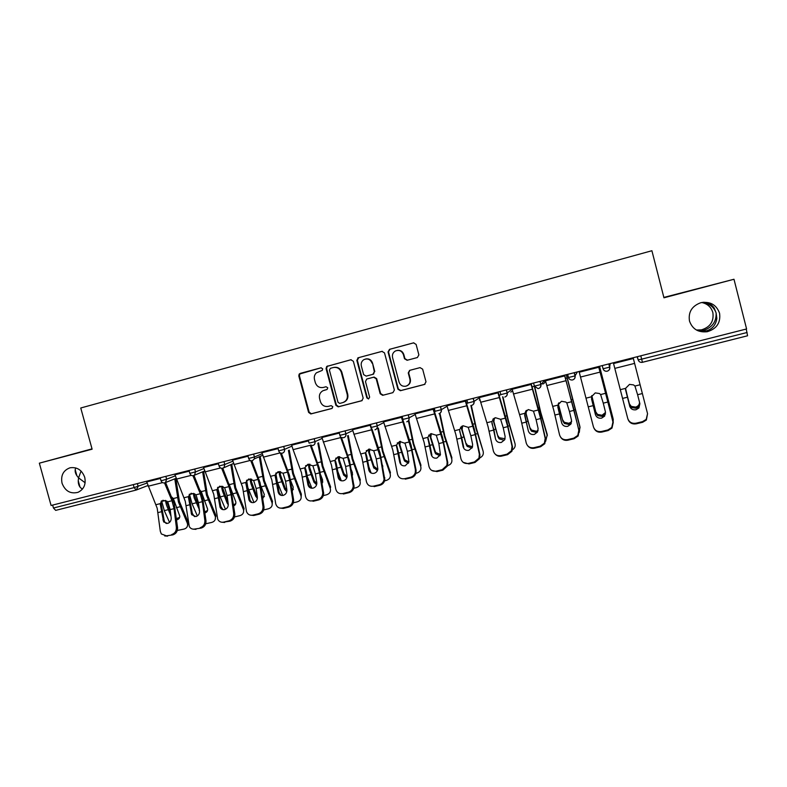 <?xml version="1.0" encoding="UTF-8"?>
<svg xmlns="http://www.w3.org/2000/svg" width="787" height="787" viewBox="0 0 787 787"><rect width="100%" height="100%" fill="white"/><g stroke="black" fill="none" stroke-linecap="round" stroke-linejoin="round"><path stroke-width="1.18" d="M85.134 482.765L78.562 477.866L78.247 480.719C78.198 484.9 79.625 487.665 82.527 489.002M84.73 477.335C86.108 484.398 83.884 489.396 78.031 492.318C70.505 494.177 65.173 491.137 62.035 483.198C60.629 475.446 63.294 470.311 70.023 467.793C77.067 466.819 81.976 469.996 84.73 477.335M698.108 330.835L706.205 330.924C712.304 329.192 715.845 325.021 716.839 318.42L716.101 312.901C716.514 321.421 712.481 327.195 703.991 330.235L697.252 330.451M719.564 313.226C720.833 322.65 716.741 328.818 707.267 331.721C698.315 332.694 692.383 329.123 689.481 321.007C688.153 312.105 691.901 306.015 700.735 302.739C710.12 301.175 716.396 304.677 719.564 313.226M701.729 302.503C707.493 303.762 711.212 307.117 712.865 312.596C714.055 321.391 710.228 327.156 701.404 329.871L696.436 330.019M322.709 368.857L320.948 367.804L300.211 373.392L299.149 374.13L298.814 375.94L308.593 412.388L310.796 413.952L331.839 408.512L332.832 406.731L331.16 405.649L328.022 406.446C324.264 406.83 321.716 405.187 320.378 401.508L319.561 398.458C318.892 395.035 320.014 392.457 322.916 390.745L327.028 389.506L327.776 387.804L326.025 386.742L323.319 387.46C319.424 388.07 316.748 386.456 315.321 382.62L314.505 379.57C313.905 376.924 314.534 374.681 316.404 372.822L322.257 370.372L322.709 368.857M695.59 289.291L680.775 293.108L695.59 289.291M75.759 467.921C74.667 470.272 75.031 472.869 76.86 475.692L78.562 477.866L81.061 471.059M92.069 449.043L71.037 454.611L92.049 448.974M417.385 357.534L418.881 354.907L416.107 344.401L413.509 342.866L389.516 349.33L388.04 351.946L397.907 389.152L400.386 390.716L424.498 384.45L426.003 381.843L422.649 369.162L420.051 367.627L409.614 370.382L408.256 372.949L409.919 379.216C410.48 382.738 409.102 385.069 405.807 386.21C402.491 386.653 400.239 385.266 399.058 382.059L392.556 357.554C392.005 354.681 392.939 352.497 395.379 350.992C399.166 349.644 401.842 350.854 403.416 354.652L404.498 358.744L407.086 360.279L417.385 357.534M663.953 297.801L733.986 279.257L746.588 328.956L51.086 505.48L39.35 463.169L92.109 449.2L80.756 407.991L651.902 250.728L663.953 297.801M353.353 361.272L350.815 359.757L326.703 366.457L326.064 368.611L335.872 405.285L338.203 406.849L361.745 400.75L363.181 398.183L353.353 361.272M358.282 357.751L381.941 351.366L384.509 352.891L394.376 390.067L392.9 392.654L382.62 395.32L380.18 393.766L376.186 378.744L373.638 377.219L366.703 379.059L365.483 381.567L369.634 397.16L368.532 398.979L366.84 397.888L356.836 360.338L358.282 357.751L382.285 351.307M52.631 505.087L53.447 508.018L134.124 487.606L133.308 484.605M136.092 490.075L55.69 510.369L53.447 508.018M92.02 448.865L39.35 463.169M733.986 279.257L663.854 297.417M746.233 329.045L747.571 335.774L642.074 362.374C640.106 362.502 638.808 361.666 638.178 359.866L637.352 356.678M702.643 302.346C709.451 303.575 713.937 307.097 716.101 312.901L714.193 308.012C711.714 304.471 708.202 302.542 703.667 302.238M324.313 390.244L326.979 389.526M321.234 367.755L299.749 373.992L299.424 375.802L309.173 412.181L311.377 413.746L332.203 408.355M351.15 359.698L327.254 366.339L326.615 368.493L336.403 405.098L338.735 406.653L362.177 400.573M330.412 368.316L329.419 370.116L338.026 402.334L339.718 403.416L342.65 402.649C346.369 401.262 347.903 398.537 347.224 394.474L341.332 372.399C339.895 368.532 337.2 366.919 333.265 367.549L330.412 368.316M343.447 402.383C346.988 400.908 348.415 398.212 347.746 394.297L347.224 394.474M333.786 367.44L333.816 367.431C337.741 366.801 340.427 368.414 341.863 372.271L347.746 394.297M392.9 392.654L382.738 395.3M367.283 378.881L374.1 377.081L376.648 378.606L380.633 393.589L383.19 395.123M358.783 357.642L357.337 360.23L367.322 397.71L368.532 398.979M372.044 363.151C370.372 359.246 367.637 358.095 363.82 359.669C361.617 361.203 360.79 363.319 361.341 366.014L363.624 374.592L366.162 376.117L372.871 374.337L374.327 371.749L372.517 363.033C371.307 359.787 369.034 358.429 365.709 358.97M372.871 374.337L373.599 374.11L374.327 371.749M372.517 363.033L374.799 371.612M397.012 350.441C400.357 349.94 402.629 351.307 403.829 354.543L404.912 358.636L407.489 360.171L417.444 357.524M406.761 385.896C409.693 384.587 410.883 382.305 410.322 379.068L409.919 379.216M409.87 370.313L408.669 372.812L410.322 379.068M413.854 342.798L389.958 349.241L388.483 351.848L398.33 388.985L400.809 390.549L424.96 384.272M177.331 530.458L184.06 529.071C186.529 528.333 187.7 526.739 187.581 524.29L187.178 522.814L187.886 521.545L179.426 501.506L175.835 478.437M174.783 478.85L178.423 501.958L187.178 522.814M171.674 497.01L173.337 498.535L179.78 516.095C179.839 517.944 178.944 519.154 177.085 519.725L176.583 519.813M166.923 501.073L166.972 502.49L165.791 502.224L166.421 504.92L170.976 516.144M170.484 512.101L166.972 502.49M161.61 500.866L164.306 510.635L169.549 522.381M165.791 502.224L165.782 500.591M176.436 518.574L179.652 517.403M187.886 521.545L188.29 523.021L187.385 526.208M170.169 509.592L171.202 517.935C171.291 520.719 170.09 522.548 167.601 523.434L163.637 521.919L160.155 503.66L162.919 500.276L167.759 501.781L170.169 509.592L174.045 508.648L171.96 500.739L164.503 482.903M165.604 482.47L174.212 503.857L177.577 527.693C177.685 531.333 176.121 533.734 172.874 534.875L166.421 535.829L161.335 533.96L160.302 531.245L157.203 508.264L146.48 481.26M161.256 501.152L160.971 502.598L164.129 520.296L164.857 522.253L166.332 523.532M166.421 535.829L172.874 534.875M167.641 536.134L164.69 535.937M171.674 534.57C174.93 533.419 176.495 531.018 176.377 527.369L174.045 508.648M205.712 523.788L211.821 522.401C214.467 521.574 215.648 519.853 215.382 517.216L215.687 514.816L207.365 494.6L203.617 471.423M202.633 471.816L206.42 495.033L215.038 516.075M200.105 490.38L201.305 491.668L207.611 509.022C207.798 510.999 206.912 512.307 204.945 512.947M194.763 493.813L194.753 495.613L193.622 495.328L194.261 498.043L199.357 509.592M199.032 507.162L194.753 495.613M189.411 494.187L192.087 503.808L197.36 515.928M193.622 495.328L193.681 493.351M199.524 510.891L199.081 510.094M204.797 511.825L207.542 510.527M215.687 514.816L215.254 519.361M234.506 516.941L239.937 515.642C242.78 514.728 243.97 512.858 243.527 510.035L243.862 507.999L235.677 487.596L231.752 464.202M230.827 464.596L234.792 488.029L243.272 509.248M228.987 483.857L235.795 501.85C236.12 503.719 235.411 505.077 233.68 505.913M222.987 486.504L222.898 488.638L221.826 488.333L222.475 491.068L227.217 503.237L227.846 501.988L222.898 488.638M217.596 487.507L220.232 496.892L225.485 509.297M221.826 488.333L221.934 486.15M228.309 504.792L227.217 503.237M233.532 504.9L235.795 503.542M243.862 507.999L243.498 512.416M263.714 509.927L268.426 508.796C271.466 507.782 272.666 505.766 272.017 502.745L272.41 501.093L264.363 480.513L260.172 456.391M259.307 456.755L263.537 480.926L271.869 502.342M260.822 485.845L264.334 494.57L262.779 498.692M251.594 479.135L251.417 481.585L250.404 481.26L251.053 484.005L255.726 496.272L256.296 495.043L251.417 481.585M248.013 487.96L253.935 502.48M250.404 481.26L250.561 478.88M257.379 498.319L255.726 496.272M256.296 495.043L257.31 496.548M262.651 497.787L264.412 496.459M272.41 501.093L272.105 505.362M293.325 502.804L297.289 501.85C300.545 500.739 301.736 498.574 300.86 495.357L301.332 494.098L293.433 473.331L289.242 450.115M288.445 450.469L292.675 473.725L300.85 495.338M280.585 471.708L280.32 474.423L279.355 474.089L280.015 476.853L284.619 489.229L285.13 487.999L280.32 474.423M279.355 474.089L279.562 471.541M277.654 482.805L282.72 495.476M290.551 480.414L293.236 487.192L292.262 491.265M286.793 491.629L284.619 489.229M285.13 487.999L286.921 490.163M292.134 490.478L293.423 489.258M301.332 494.098L301.096 498.191M323.339 495.594L326.546 494.816C329.851 493.685 331.081 491.491 330.215 488.235L330.638 487.005L322.896 466.052L318.548 442.825M317.82 443.17L322.198 466.435L330.215 488.235M309.96 464.222L309.606 467.173L308.701 466.819L309.37 469.603L313.895 482.087L314.347 480.867L309.606 467.173M308.701 466.819L308.947 464.133M304.746 468.334L305.031 469.534M307.589 477.286L311.849 488.255M320.683 474.954L322.601 479.962L322.109 483.582M316.6 484.772L313.895 482.087M314.347 480.867L316.836 483.454M322.001 482.933L322.818 481.949M198.442 502.647L199.544 511.029C199.652 513.822 198.442 515.672 195.933 516.567L191.674 514.698L188.309 496.686L191.143 493.262L196.012 494.777L198.442 502.647L202.367 501.683L200.272 493.724L192.913 475.682M194.005 475.407L202.456 496.882L205.997 520.837C206.145 524.506 204.571 526.916 201.275 528.067L194.812 529.021C192.471 529.464 190.651 528.687 189.333 526.69L185.289 501.329L174.714 474.099M189.333 494.266L189.077 495.967L192.303 513.429L194.487 516.646M194.812 529.021L201.275 528.067M195.973 529.346L192.874 529.11M200.134 527.743C203.43 526.582 205.004 524.162 204.866 520.492L202.367 501.683M227.089 495.603L228.26 504.024C228.387 506.838 227.177 508.697 224.629 509.602C222.573 509.966 221.058 509.199 220.094 507.32L216.838 489.622L219.74 486.159L224.639 487.684L227.089 495.603L231.063 494.63L228.958 486.612L221.668 468.295M222.77 468.206L231.073 489.819L234.801 513.891C234.969 517.571 233.395 520 230.06 521.171L228.968 520.827L223.577 522.125C220.95 522.588 219.002 521.633 217.714 519.253L213.759 494.305L203.312 466.839M217.773 487.301L217.586 489.268L220.862 506.474L223.006 509.661M223.577 522.125L230.06 521.171M224.679 522.46L221.422 522.184M228.968 520.827C232.303 519.656 233.896 517.226 233.719 513.527L231.063 494.63M256.119 488.471L257.369 496.931C257.516 499.755 256.296 501.624 253.719 502.539C251.417 502.913 249.813 501.998 248.928 499.794L245.751 482.461L248.722 478.968L253.66 480.493L256.119 488.471L260.153 487.478L258.038 479.411L250.787 460.71M251.889 460.828L260.074 482.657L263.999 506.858C264.196 510.556 262.602 512.996 259.228 514.186L258.195 513.822L252.735 515.131C249.784 515.603 247.708 514.442 246.508 511.639L242.603 487.183L232.303 459.48M246.597 480.257L249.971 500.188L251.899 502.568M252.735 515.131L253.778 515.485L259.228 514.186M253.778 515.485L250.325 515.151M258.195 513.822C261.579 512.632 263.173 510.183 262.976 506.474L260.153 487.478M285.543 481.241L286.871 489.74C287.039 492.583 285.819 494.462 283.202 495.387C280.634 495.761 278.952 494.679 278.175 492.141L275.047 475.2L278.096 471.669L283.074 473.213L285.543 481.241L289.636 480.237L287.501 472.111L280.251 452.889M281.362 453.233L289.468 475.397L293.59 499.715C293.807 503.444 292.213 505.893 288.799 507.094L287.826 506.71L282.287 508.038C278.982 508.52 276.798 507.133 275.745 503.867L271.83 479.962L261.687 452.023M275.804 473.135L279.169 492.554L281.156 495.377M282.287 508.038L283.271 508.422L288.799 507.094M283.271 508.422L279.611 508.008M287.826 506.71C291.249 505.51 292.853 503.05 292.626 499.322L289.636 480.237M315.371 473.912L316.827 482.874C316.807 485.549 315.557 487.301 313.088 488.137C310.353 488.501 308.632 487.33 307.914 484.615L304.756 467.842L307.865 464.271L312.882 465.825L315.371 473.912L319.512 472.889L317.377 464.714L310.255 445.304L293.089 449.643L291.475 444.468M311.199 445.412L319.266 468.039L323.654 493.164C323.575 496.607 321.952 498.86 318.765 499.912L317.859 499.509L312.242 500.857C308.671 501.329 306.418 499.784 305.484 496.223L301.46 472.653L293.089 449.643M304.982 469.623L305.504 468.501L306.32 471.236L308.838 485.048L310.796 488.058M312.242 500.857L313.167 501.25L318.765 499.912M317.859 499.509C321.047 498.456 322.68 496.203 322.759 492.751L319.512 472.889M353.757 488.274L356.186 487.694C359.551 486.543 360.81 484.32 359.984 481.044L360.338 479.814L352.753 458.673L348.257 435.477M347.588 435.801L352.114 459.037L359.984 481.044M339.718 456.657L339.276 459.824L338.44 459.451L339.118 462.244L343.565 474.846L343.949 473.636L339.276 459.824M338.44 459.451L338.715 456.657M337.997 472.003L341.302 480.788M351.327 469.839L352.389 472.692L352.32 475.564M346.801 477.748L343.565 474.846M343.949 473.636L347.116 476.509M352.242 475.102L352.606 474.522M345.611 466.484L347.156 476.027C346.929 478.466 345.67 480.05 343.388 480.778C340.614 481.162 338.853 479.981 338.105 477.256L334.859 460.385L338.046 456.775L343.102 458.339L345.611 466.484L349.812 465.451L347.657 457.208L339.945 435.437M341.391 437.306L349.467 460.582L354.071 486.563C353.717 489.691 352.074 491.718 349.153 492.632L348.307 492.209L342.611 493.577C338.99 494.059 336.688 492.505 335.724 488.924L331.494 465.235L321.667 436.795M335.075 462.176L335.537 461.064L336.344 463.828L338.971 477.709L340.82 480.631M342.611 493.577L343.476 493.99L349.153 492.632M348.307 492.209C351.238 491.295 352.881 489.268 353.245 486.13L349.812 465.451M342.217 437.661L343.712 437.69C345.434 437.06 346.152 435.782 345.847 433.863L339.925 435.349L339.276 433.086L321.853 437.503M384.607 480.857L386.22 480.473C389.634 479.303 390.942 477.07 390.145 473.754L390.431 472.534L383.013 451.187L378.38 428.049M377.78 428.364L382.452 451.541L390.145 473.754M369.88 449.033L369.359 452.377L368.591 451.974L373.628 467.508L373.953 466.307L369.359 452.377M368.591 451.974L368.867 449.131M368.955 467.134L371.08 472.957M382.531 465.206L382.807 466.74M377.426 470.567L373.628 467.508M373.953 466.307L377.809 469.377M376.265 458.949L377.858 469.052C377.455 471.265 376.206 472.692 374.1 473.331C371.287 473.715 369.497 472.534 368.719 469.79L365.384 452.82L368.641 449.18L373.736 450.754L376.265 458.949L380.514 457.896L369.939 424.547M371.897 428.787L380.082 453.027L384.843 479.834C384.272 482.647 382.639 484.448 379.954 485.245L379.177 484.802L373.402 486.189C369.723 486.681 367.381 485.126 366.368 481.526L361.941 457.719L352.281 429.033M365.581 454.63L365.975 453.528L366.781 456.312L369.516 470.262L371.228 473.076M373.402 486.189L374.199 486.622L379.954 485.245M379.177 484.802C381.872 484.005 383.505 482.195 384.076 479.381L380.514 457.896M415.88 473.341L416.677 473.154C420.14 471.974 421.488 469.711 420.72 466.366L420.947 465.156L413.687 443.612L408.925 420.583M408.394 420.878L413.195 443.947L420.72 466.366M400.435 441.35L399.855 444.832L399.147 444.409L404.115 460.07L404.37 458.88L399.855 444.832M399.147 444.409L399.422 441.546M400.445 462.697L401.183 464.783M408.473 463.228L404.626 461.084L404.115 460.07M404.37 458.88L404.882 459.893L408.925 462.038M407.341 451.305L408.955 461.949L405.246 465.766C402.393 466.17 400.553 464.989 399.747 462.225L396.323 445.157L399.668 441.477L405.03 443.337L407.341 451.305L411.66 450.253L401.222 416.608M401.793 416.461L411.129 445.363L416.077 470.183L415.989 472.948C415.251 475.456 413.657 477.06 411.188 477.758L410.48 477.296L404.626 478.703C400.898 479.204 398.497 477.65 397.455 474.03L392.811 450.105L383.328 421.153M396.52 446.986L396.835 445.895L398.861 454.089L400.485 462.726L399.747 462.225M404.626 478.703L405.354 479.155L411.188 477.758M410.48 477.296C412.949 476.597 414.552 474.984 415.29 472.475L415.379 469.711L411.66 450.253M447.596 465.717C451.079 464.507 452.446 462.225 451.718 458.87L451.876 457.67L444.793 435.919L439.933 413.244M439.48 413.48L444.37 436.244L451.718 458.87M431.374 433.607L430.764 437.178L430.125 436.736L435.014 452.535L435.201 451.345L430.764 437.178M430.125 436.736L430.361 433.912M439.992 455.732L435.703 453.814L435.014 452.535M435.201 451.345L435.89 452.623L440.504 454.512M438.851 443.563L440.445 454.699L436.824 458.103C433.922 458.506 432.063 457.326 431.217 454.561L427.705 437.385L431.119 433.657L436.293 435.25L438.851 443.563L443.229 442.491L432.958 408.551M433.45 408.433L442.599 437.592L447.773 462.549L447.537 465.904L442.865 470.164L442.225 469.682L436.283 471.108C432.496 471.62 430.056 470.065 428.964 466.435L424.114 442.383L414.798 413.165M427.882 439.225L428.128 438.143L430.174 446.396L431.886 455.073L431.217 454.561M436.283 471.108L436.942 471.59L442.865 470.164M436.942 471.59L431.67 470.39M442.225 469.682L446.908 465.402L447.144 462.048L443.229 442.491M479.785 457.896C482.716 456.46 483.828 454.247 483.139 451.276L476.322 428.128L471.315 405.462M470.892 405.482L475.978 428.433L483.139 451.276M462.707 425.826L462.097 429.417L461.536 428.954L466.337 444.891L462.097 429.417M461.536 428.954L461.703 426.269M471.984 448.049L467.212 446.416L466.337 444.891M466.455 443.711L467.33 445.235L472.544 446.77M470.813 435.713L472.633 444.468L472.367 447.291L468.845 450.331C465.914 450.744 464.005 449.564 463.13 446.78L459.519 429.495L463.022 425.737L468.235 427.341L470.813 435.713L475.25 434.621L465.137 400.386M465.55 400.278L474.522 429.712L479.922 454.797L479.499 458.673L474.984 462.471L474.413 461.969L468.393 463.405C464.546 463.937 462.058 462.372 460.926 458.723L455.85 434.542L446.721 405.059M459.687 431.365L461.93 438.595L463.72 447.311L463.13 446.78M468.393 463.405L468.973 463.907L474.984 462.471M468.973 463.907L463.248 462.392M474.413 461.969L478.949 458.162L479.362 454.276L475.25 434.621M512.485 449.79C514.787 448.206 515.633 446.14 515.003 443.573L508.294 420.228L502.991 396.943M502.608 396.796L508.028 420.514L515.003 443.573M494.413 418.045L493.872 421.547L493.38 421.065L498.102 437.139L493.872 421.547M493.38 421.065L493.449 418.645M504.142 440.248L499.165 438.89L498.102 437.139M498.151 435.968L499.204 437.72L505.087 438.762M503.218 427.744L505.126 436.539L504.733 439.726L501.329 442.451C498.348 442.874 496.4 441.684 495.495 438.89L491.786 421.507L495.377 417.7L500.621 419.314L503.218 427.744L507.723 426.643L497.778 392.103M498.112 392.015L506.887 421.724L512.524 446.937L511.914 451.285L507.566 454.66L507.064 454.138L500.965 455.594C497.059 456.135 494.521 454.571 493.341 450.902L488.038 426.603L479.096 396.845M491.934 423.386L494.138 430.686L495.495 438.89M500.965 455.594L501.467 456.126L507.566 454.66M501.467 456.126C499.007 456.617 496.931 455.978 495.249 454.197M507.064 454.138L511.432 450.744L512.042 446.386L507.723 426.643M545.676 441.3L547.25 434.591L540.718 412.221L534.806 387.066M538.465 388.542L538.485 388.542C540.305 387.883 541.062 386.565 540.767 384.568L534.403 386.132L533.586 383.013L540.531 412.486L547.309 435.762M526.473 410.322L526.1 413.568L525.677 413.057L530.3 429.279L526.1 413.568M525.677 413.057L525.627 411.07M537.58 431.965L536.38 432.417L531.55 431.237L530.3 429.279M530.281 428.128L531.53 430.076L536.341 431.246L538.131 430.43M536.095 419.668L538.101 428.502L537.551 432.014L534.284 434.454C531.255 434.886 529.267 433.696 528.323 430.892L524.516 413.391L528.195 409.555L533.478 411.178L536.095 419.668L540.659 418.546L530.891 383.702M531.146 383.633L539.715 413.618L545.598 438.959L544.791 443.72L540.61 446.741L540.187 446.19L533.999 447.675C530.035 448.226 527.438 446.652 526.218 442.973L520.689 418.546L511.943 388.503M524.654 415.29L528.323 430.892M533.999 447.675L534.432 448.216L540.61 446.741M534.432 448.216C531.648 448.747 529.405 447.941 527.693 445.796M540.187 446.19L544.378 443.16L545.184 438.389L540.659 418.546M579.311 432.338L579.94 426.682L566.443 374.671M566.286 374.71L580.078 427.843M558.898 402.787L558.426 404.951L562.971 421.311L558.77 405.482M558.426 404.951L558.298 403.593M571.283 423.347L569.07 424.468L564.397 423.465L562.971 421.311M562.872 420.169L564.299 422.304L568.952 423.317L571.657 421.684M569.444 411.473L571.539 420.356L570.85 424.134L567.702 426.347C564.623 426.79 562.607 425.59 561.633 422.767L557.717 405.167L561.475 401.281L565.873 402.059L566.807 402.914L569.444 411.473L574.077 410.332L564.486 375.173M564.653 375.124L579.143 430.873L578.15 435.988L574.136 438.703L573.792 438.133L567.506 439.638C563.492 440.199 560.846 438.625 559.567 434.926L553.802 410.371L545.263 380.052M557.835 407.086L561.633 422.767M567.506 439.638L567.86 440.208L574.136 438.703M567.86 440.208C564.712 440.769 562.292 439.756 560.6 437.169M573.792 438.133L577.815 435.408L578.819 430.282L574.077 410.332M613.221 422.845L613.093 418.664L599.556 366.27M599.468 366.289L613.309 419.815M591.794 395.605L596.093 413.234L591.913 397.268M591.647 396.717L591.549 396.205M605.547 413.962L602.222 416.412L597.707 415.556L596.093 413.234M595.916 412.093L597.53 414.405L602.025 415.27L605.537 412.437M603.265 403.16L605.469 412.083L604.642 416.116L601.612 418.123C598.494 418.566 596.418 417.376 595.415 414.533L591.401 396.825L595.247 392.9L599.458 393.53L600.619 394.543L603.265 403.16L607.967 402L598.563 366.516M598.651 366.496L613.181 422.668L611.991 428.089L608.144 430.548L607.889 429.958L601.514 431.483C597.431 432.053 594.726 430.479 593.408 426.761L579.065 371.474M591.499 398.763L595.415 414.533M601.514 431.483L601.789 432.073L608.144 430.548M601.789 432.073C598.209 432.663 595.621 431.404 594.018 428.315M607.889 429.958L611.745 427.489L612.935 422.048L607.967 402M639.821 403.406C639.742 405.826 638.424 407.44 635.847 408.246L631.479 407.509L629.698 405.03L625.508 388.867M625.498 388.965L629.698 405.03M629.443 403.908L631.223 406.377L635.571 407.115C638.129 406.318 639.447 404.715 639.546 402.314M637.598 394.72L639.89 403.692L638.936 407.941L636.014 409.771C632.846 410.224 630.741 409.033 629.689 406.181L625.567 388.365L629.511 384.39L633.555 384.902L634.932 386.043L637.598 394.72L642.369 393.549L633.151 357.741M642.477 421.655L646.186 419.412L647.553 413.696L646.353 420.042L642.654 422.285L642.477 421.655L636.014 423.209C631.863 423.79 629.108 422.216 627.741 418.477L613.358 362.768M625.537 389.722L629.875 406.751M636.014 423.209L636.201 423.829L642.654 422.285M636.201 423.829C632.148 424.409 629.403 422.885 627.996 419.255M647.553 413.696L642.369 393.549M147.867 485.54L136.19 490.055L134.124 487.606L146.992 483.051M640.785 355.803L641.651 359.167L747.109 332.488M637.086 356.747L638.178 359.866L641.651 359.167L642.428 362.305L747.571 335.774M137.371 483.572L138.148 486.415L136.19 490.055L55.69 510.369M165.85 476.351L166.637 479.204L162.643 480.385L161.001 480.65L160.214 477.778M164.69 482.864L165.437 482.539L166.637 479.204L175.216 475.879M194.714 469.022L195.501 471.905L203.803 468.599M223.97 461.595L224.757 464.497L232.785 461.221M253.63 454.069L254.427 456.991L262.16 453.725M278.716 450.981C279.415 452.702 280.625 453.43 282.376 453.164C284.117 452.525 284.815 451.266 284.5 449.377L283.694 446.436L284.5 449.377L278.677 450.853L277.89 447.911M282.376 453.164C284.087 452.535 284.796 451.276 284.491 449.377L291.928 446.131M310.481 445.068L312.832 445.481C314.544 444.852 315.253 443.583 314.957 441.674L309.094 443.15L308.297 440.199M314.19 438.693L314.987 441.664L322.109 438.418M339.925 435.349L339.128 432.368M345.109 430.853L345.906 433.834L352.704 430.587M374.966 429.8L375.025 429.791C376.766 429.151 377.485 427.872 377.18 425.934L371.198 427.439L370.402 424.429M376.461 422.894L377.258 425.905L383.722 422.629M406.741 421.783L406.79 421.773C408.542 421.134 409.26 419.845 408.955 417.897L402.914 419.412L402.108 416.382M408.256 414.818L409.063 417.848L415.162 414.523M438.959 413.647L439.008 413.637C440.769 412.998 441.497 411.699 441.202 409.742L435.083 411.267L434.276 408.217M440.513 406.633L441.32 409.693L447.036 406.259M471.649 405.394L471.688 405.394C473.469 404.754 474.207 403.446 473.902 401.478L467.714 403.013L466.898 399.934M473.233 398.33L474.04 401.409L479.352 397.809M504.821 397.032L504.851 397.022C506.641 396.382 507.389 395.064 507.094 393.077L500.817 394.631L500.001 391.533M506.425 389.909L507.231 393.008L512.101 389.093M540.098 381.361L540.915 384.479L544.988 380.121M572.611 379.924L572.621 379.924C574.471 379.265 575.238 377.927 574.933 375.92L568.48 377.504L567.663 374.366M574.284 372.684L575.09 375.832L577.383 371.897M608.961 363.879L609.777 367.047C610.092 369.093 609.256 370.461 607.269 371.179L607.269 371.179C609.138 370.52 609.925 369.172 609.62 367.145L603.068 368.749L602.252 365.581M608.794 363.928L609.62 367.145L610.22 363.564M193.523 475.584L194.507 475.102L195.501 471.905L189.824 473.351L189.037 470.459M219.071 466.052C219.74 467.763 220.96 468.491 222.711 468.226L224.128 467.37L224.757 464.497L219.042 465.953L218.255 463.051M252.371 460.739L254.368 458.86L254.427 456.991L248.662 458.457L247.866 455.535M312.862 445.472C314.593 444.832 315.312 443.563 314.987 441.664L314.161 438.703M343.742 437.68C345.503 437.031 346.221 435.752 345.906 433.834L345.05 430.863M375.055 429.771C376.845 429.122 377.583 427.833 377.258 425.905L376.373 422.914M406.81 421.763C408.63 421.104 409.378 419.796 409.063 417.848L408.148 414.847M439.028 413.628C440.868 412.959 441.635 411.65 441.32 409.693L440.386 406.672M479.352 400.081L479.922 399.875M471.708 405.384C473.577 404.705 474.354 403.387 474.04 401.409L473.085 398.37M510.822 392.113L512.583 390.923M504.861 397.022C506.759 396.333 507.546 394.995 507.231 393.008L506.267 389.949M538.033 388.611L534.412 386.161M542.715 384.046C544.545 383.387 545.312 382.108 545.017 380.2M538.495 388.532C540.423 387.834 541.23 386.486 540.915 384.479L539.941 381.4M572.208 379.993C570.339 380.082 569.09 379.245 568.48 377.504M572.631 379.914C574.589 379.216 575.405 377.849 575.09 375.832L574.107 372.723M606.885 371.248C604.967 371.356 603.688 370.529 603.068 368.749M637.283 357.347L637.106 356.836M324.647 390.145L324.087 390.313M311.662 413.696L311.081 413.903M309.173 412.181L308.593 412.388M299.424 375.802L298.814 375.94M300.811 373.264L300.211 373.392M338.912 406.613L338.38 406.81M336.403 405.098L335.872 405.285M326.615 368.493L326.064 368.611M328.041 365.925L327.481 366.044M341.863 372.271L341.332 372.399M357.337 360.23L356.836 360.338M180.105 506.749L176.278 507.694M168.113 509.701L164.306 510.635M177.488 497.502L173.337 498.535M165.673 500.434L161.689 501.427M155.974 504.693L160.155 503.66M167.759 501.781L171.96 500.739M158.049 512.573L161.906 511.629M148.153 486.238L162.525 482.608M176.377 527.369L177.577 527.693M146.667 481.939L160.4 478.457M162.919 519.951L164.129 520.296M161.266 504.201L160.45 505.362M208.093 499.873L204.217 500.827M195.943 502.863L192.087 503.808M205.476 490.557L201.265 491.609M193.651 493.498L189.46 494.531M236.454 492.898L232.519 493.862M224.138 495.928L220.232 496.892M233.828 483.523L229.558 484.585M221.845 486.494L217.605 487.547M265.18 485.835L261.195 486.819M252.706 488.904L248.741 489.878M262.553 476.391L258.323 477.443M250.414 479.411L246.498 480.375M294.299 478.683L290.423 479.627M281.648 481.792L277.644 482.775M291.662 469.17L287.737 470.144M279.365 472.22L275.834 473.095M323.801 471.423L320.23 472.298M310.983 474.571L307.284 475.486M321.165 461.851L317.545 462.746M308.701 464.94L305.572 465.717M184.069 497.738L188.309 496.686M196.012 494.777L200.272 493.724M186.165 505.667L190.06 504.703M176.367 479.116L191.359 475.328M204.866 520.492L205.997 520.837M174.901 474.787L189.224 471.147M191.143 513.075L192.303 513.429M189.352 497.246L188.595 498.407M212.549 490.685L216.838 489.622M224.639 487.684L228.958 486.612M214.644 498.663L218.599 497.699M204.964 471.895L220.586 467.95M233.719 513.527L234.801 513.891M203.499 467.527L218.442 463.74M219.75 506.1L220.862 506.474M217.812 490.203L217.104 491.354M241.402 483.533L245.751 482.461M253.66 480.493L258.038 479.411M243.508 491.57L247.521 490.586M233.946 464.576L250.207 460.464M262.976 506.474L263.999 506.858M232.49 460.179L248.053 456.224M248.751 499.037L249.794 499.43M246.656 483.07L246.006 484.202M270.639 476.292L275.047 475.2M283.074 473.213L287.501 472.111M272.764 484.379L276.827 483.385M263.311 457.158L280.241 452.879M292.626 499.322L293.59 499.715M261.874 452.722L278.077 448.61M278.126 491.875L279.119 492.288M275.883 475.83L275.302 476.961M300.28 468.944L304.756 467.842M312.882 465.825L317.377 464.714M302.415 477.099L306.537 476.086M322.68 492.072L323.585 492.485M291.662 445.167L308.484 440.897M307.914 484.615L308.838 485.048M353.707 464.074L350.451 464.871M340.722 467.262L337.328 468.098M351.071 454.424L347.775 455.25M338.44 457.562L335.705 458.241M330.333 461.507L334.859 460.385M343.102 458.339L347.657 457.208M332.478 469.711L336.649 468.678M323.27 442.019L340.673 437.621M353.156 484.723L353.993 485.156M338.105 477.256L338.971 477.709M384.017 456.617L381.085 457.336M370.854 459.854L367.775 460.611M381.38 446.908L378.409 447.646M368.572 450.085L366.26 450.656M360.79 453.961L365.384 452.82M373.736 450.754L378.35 449.603M362.945 462.215L367.175 461.182M353.875 434.286L371.523 429.83M384.046 477.266L384.813 477.729M352.468 429.741L370.126 425.265M368.719 469.79L369.516 470.262M414.749 449.062L412.152 449.702M401.4 452.348L398.655 453.017M412.113 439.284L409.466 439.933M399.127 442.501L397.238 442.973M391.67 446.308L396.323 445.157M404.793 443.051L409.476 441.891M393.834 454.63L398.133 453.578M384.902 426.456L402.796 421.93M415.379 469.711L416.077 470.183M383.515 421.871L401.419 417.326M445.904 441.409L443.642 441.96M432.368 444.734L429.958 445.324M443.258 431.551L440.966 432.122M435.113 411.404L434.335 411.601M430.096 434.817L428.659 435.172M422.983 438.546L427.705 437.385M436.293 435.25L441.045 434.08M425.157 446.927L429.515 445.855M416.362 418.507L434.513 413.923M447.144 462.048L447.773 462.549M414.995 413.883L433.145 409.279M477.493 433.637L475.584 434.109M463.769 437.011L461.703 437.523M474.846 423.711L472.908 424.193M467.744 403.141L466.435 403.475M461.497 427.026L460.513 427.272M454.729 430.686L459.519 429.495M468.235 427.341L473.046 426.151M456.922 439.126L461.339 438.034M448.265 410.45L466.671 405.797M479.362 454.276L479.922 454.797M446.918 405.787L465.333 401.114M509.514 425.767L507.969 426.141M495.603 429.19L493.902 429.604M506.867 415.762L505.303 416.156M500.857 394.769L498.997 395.241M493.331 419.127L492.819 419.255M486.937 422.708L491.786 421.507M500.621 419.314L505.51 418.104M489.14 431.207L493.616 430.105M480.631 402.275L499.302 397.563M512.042 446.386L512.524 446.937M479.293 397.573L497.974 392.841M541.997 417.779L540.826 418.064M527.89 421.252L526.552 421.576M539.351 407.705L538.16 408M534.363 386.289L532.022 386.879M519.597 414.621L524.516 413.391M533.478 411.178L538.436 409.948M521.811 423.18L526.346 422.058M513.458 393.992L532.396 389.201M545.184 438.389L545.598 438.959M512.14 389.25L531.087 384.44M574.943 409.683L574.146 409.879M560.629 413.195L559.665 413.431M572.287 399.53L571.49 399.727M567.102 378.006L565.528 378.399M552.72 406.407L557.717 405.167M566.807 402.914L571.834 401.675M554.953 415.034L559.557 413.903M546.758 385.581L565.971 380.721M578.819 430.282L579.143 430.873M545.45 380.8L564.682 375.92M593.831 405.039L593.27 405.177M600.304 369.595L599.517 369.801M586.325 398.084L591.401 396.825M600.619 394.543L605.724 393.284M588.568 406.771L593.241 405.62M580.54 377.042L600.038 372.123M612.935 422.048L613.181 422.668M579.252 372.221L598.759 367.273M620.422 389.634L625.567 388.365M634.932 386.043L640.106 384.764M622.684 398.389L627.426 397.219M614.824 368.385L634.607 363.387M613.555 363.525L633.348 358.498M629.689 406.181L629.846 406.682M707.267 331.721L705.339 331.12M703.155 330.432L701.404 329.871M75.188 469.652L76.86 475.692M78.247 480.719L80.018 487.133M161.02 480.739C161.689 482.431 162.899 483.149 164.64 482.874L176.062 478.348M189.854 473.449C190.523 475.151 191.733 475.869 193.474 475.604L204.62 471.01M233.523 463.464L222.711 468.226M248.682 458.546C249.361 460.277 250.581 461.015 252.332 460.749L254.368 458.86L262.661 455.329M311.377 413.746L310.796 413.952M299.749 373.992L299.149 374.13M338.735 406.653L338.203 406.849M327.254 366.339L326.703 366.457M358.193 357.908L357.692 358.016M188.29 523.021L187.581 524.29M163.637 521.919L164.857 522.253M160.971 502.598L160.155 503.749M216.031 515.947L215.382 517.216M244.118 508.776L243.527 510.035M272.548 501.496L272.017 502.745M301.342 494.118L300.86 495.357M313.954 482.234L314.407 481.014M309.547 466.888L308.652 466.524M191.674 514.698L192.835 515.052M189.077 495.967L188.319 497.109M220.094 507.32L221.196 507.694M217.586 489.268L216.878 490.399M248.928 499.794L249.971 500.188M246.488 482.49L245.849 483.621M278.175 492.141L279.169 492.554M275.824 475.633L275.234 476.765M323.654 493.164L322.759 492.751M343.762 475.289L344.145 474.079M339.177 458.949L338.341 458.575M354.071 486.563L353.245 486.13M373.982 468.245L374.307 467.045M369.27 450.941L368.503 450.538M384.843 479.834L384.076 479.381M404.626 461.084L404.882 459.893M399.835 442.865L399.137 442.442M415.989 472.948L415.29 472.475M435.703 453.814L435.89 452.623M430.863 434.739L430.223 434.296M447.537 465.904L446.908 465.402M467.212 446.416L467.33 445.235M479.499 458.673L478.949 458.162M499.165 438.89L499.204 437.72M511.914 451.285L511.432 450.744M531.55 431.237L531.53 430.076M544.791 443.72L544.378 443.16M564.397 423.465L564.299 422.304M578.15 435.988L577.815 435.408M597.707 415.556L597.53 414.405M611.991 428.089L611.745 427.489M631.479 407.509L631.223 406.377M646.353 420.042L646.186 419.412"/></g></svg>
